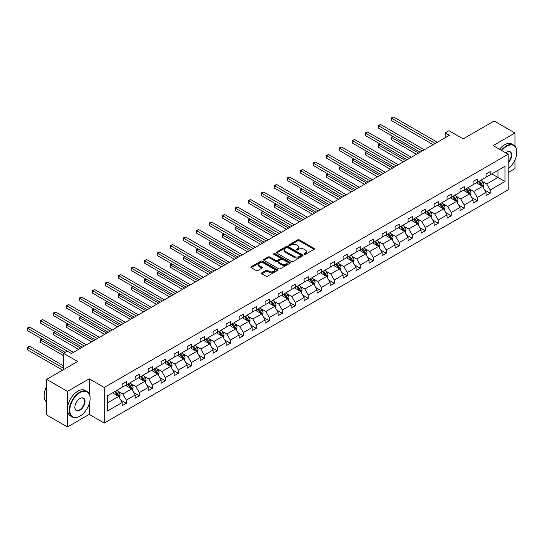 <?xml version="1.0" encoding="UTF-8"?>
<svg xmlns="http://www.w3.org/2000/svg" width="544" height="544" viewBox="0 0 544 544"><rect width="100%" height="100%" fill="white"/><g stroke="black" fill="none" stroke-linecap="round" stroke-linejoin="round"><path stroke-width="0.82" d="M304.232 254.334A0.809 0.469 0 0 0 305.374 254.334L314.065 249.315A1.156 0.666 0 0 0 314.398 248.846A1.156 0.666 0 0 0 314.065 248.37L299.343 239.877A1.156 0.666 0 0 0 297.711 239.877L289.02 244.888A0.809 0.469 0 0 0 288.782 245.222A0.809 0.469 0 0 0 289.02 245.548A0.809 0.469 0 0 0 290.163 245.548L291.292 244.902A3.699 2.135 0 0 1 296.521 244.902L297.752 245.609A3.699 2.135 0 0 1 298.833 247.119A3.699 2.135 0 0 1 297.752 248.628L296.623 249.281A0.809 0.469 0 0 0 296.385 249.608A0.809 0.469 0 0 0 296.623 249.941A0.809 0.469 0 0 0 297.772 249.941L298.894 249.295A3.699 2.135 0 0 1 304.13 249.295L305.354 250.002A3.699 2.135 0 0 1 306.435 251.512A3.699 2.135 0 0 1 305.354 253.021L304.232 253.667A0.809 0.469 0 0 0 303.994 254A0.809 0.469 0 0 0 304.232 254.334L304.232 253.667M514.964 146.118L514.964 133.022L494.142 120.999L463.155 138.89L448.99 130.71L445.196 132.899L445.196 137.707M508.178 172.53L514.964 168.613L514.964 159.943M89.236 393.904L89.236 378.814L67.456 391.388L67.456 426.979L46.628 414.956L46.628 379.365L77.615 361.474L63.458 353.301L63.458 369.648M67.456 391.388L46.628 379.365M261.814 272.823A1.156 0.666 0 0 0 261.474 273.299A1.156 0.666 0 0 0 261.814 273.768L265.941 276.155A1.156 0.666 0 0 0 267.573 276.155L277.222 270.586A1.156 0.666 0 0 0 277.562 270.11A1.156 0.666 0 0 0 277.222 269.64L262.507 261.14A1.156 0.666 0 0 0 260.868 261.14L251.219 266.71A1.156 0.666 0 0 0 250.886 267.186A1.156 0.666 0 0 0 251.219 267.655L256.21 270.538A1.156 0.666 0 0 0 257.842 270.538L261.977 268.151A1.156 0.666 0 0 0 262.317 267.682A1.156 0.666 0 0 0 261.977 267.206L259.502 265.778A3.094 1.788 0 0 1 258.597 264.52A3.094 1.788 0 0 1 260.508 262.868A3.094 1.788 0 0 1 263.874 263.255L273.564 268.845A3.094 1.788 0 0 1 274.468 270.11A3.094 1.788 0 0 1 272.564 271.762A3.094 1.788 0 0 1 269.192 271.374L267.573 270.443A1.156 0.666 0 0 0 265.941 270.443L261.814 272.823L261.814 273.768M63.458 353.301L67.245 351.111L71.407 353.512L449.364 135.306L445.196 132.899M89.236 378.814L104.23 387.471L508.178 154.251L508.178 189.842L104.23 423.062L104.23 387.471M514.964 133.022L493.184 145.595L508.178 154.251M291.373 261.474A1.156 0.666 0 0 0 293.005 261.474L302.654 255.898A1.156 0.666 0 0 0 302.994 255.428A1.156 0.666 0 0 0 302.654 254.959L287.939 246.459A1.156 0.666 0 0 0 286.3 246.459L276.651 252.028A1.156 0.666 0 0 0 276.311 252.504A1.156 0.666 0 0 0 276.651 252.974L291.373 261.474M274.156 254.504A0.809 0.469 0 0 1 274.978 254.619L274.978 253.66L289.938 262.296A1.156 0.666 0 0 1 290.278 262.772A1.156 0.666 0 0 1 289.938 263.242L280.289 268.811A1.156 0.666 0 0 1 278.657 268.811L263.935 260.318L263.935 259.372A1.156 0.666 0 0 0 263.595 259.842A1.156 0.666 0 0 0 263.935 260.318M263.935 259.372L268.07 256.986A1.156 0.666 0 0 1 269.702 256.986L275.672 260.433A1.156 0.666 0 0 0 277.304 260.433L280.044 258.849A1.156 0.666 0 0 0 280.384 258.38A1.156 0.666 0 0 0 280.044 257.91L273.829 254.32A0.809 0.469 0 0 1 273.591 253.987A0.809 0.469 0 0 1 274.094 253.558A0.809 0.469 0 0 1 274.978 253.66M107.44 395.814L122.182 387.301L122.182 384.078L126.351 381.677L126.351 384.9L135.177 379.8L135.177 376.577L139.346 374.17L139.346 377.393L148.179 372.293L148.179 369.077L152.34 366.67L152.34 369.893L161.174 364.793L161.174 361.57L165.335 359.169L165.335 362.386L174.168 357.292L174.168 354.069L178.33 351.662L178.33 354.885L187.163 349.785L187.163 346.562L191.325 344.162L191.325 347.385L200.158 342.285L200.158 339.062L204.326 336.654L204.326 339.878L213.153 334.784L213.153 331.561L217.321 329.154L217.321 332.377L226.148 327.277L226.148 324.054L230.316 321.654L230.316 324.877L239.142 319.777L239.142 316.554L243.311 314.146L243.311 317.37L252.137 312.27L252.137 309.053L256.306 306.646L256.306 309.869L265.139 304.769L265.139 301.546L269.3 299.146L269.3 302.362L278.134 297.269L278.134 294.046L282.295 291.638L282.295 294.862L291.128 289.762L291.128 286.538L295.29 284.138L295.29 287.361L304.123 282.261L304.123 279.038L308.285 276.631L308.285 279.854L317.118 274.761L317.118 271.538L321.286 269.13L321.286 272.354L330.113 267.254L330.113 264.03L334.281 261.63L334.281 264.853L343.108 259.753L343.108 256.53L347.276 254.123L347.276 257.346L356.102 252.246L356.102 249.03L360.271 246.622L360.271 249.846L369.097 244.746L369.097 241.522L373.266 239.122L373.266 242.338L382.099 237.245L382.099 234.022L386.26 231.615L386.26 234.838L395.094 229.738L395.094 226.515L399.255 224.114L399.255 227.338L408.088 222.238L408.088 219.014L412.25 216.607L412.25 219.83L421.083 214.737L421.083 211.514L425.245 209.107L425.245 212.33L434.078 207.23L434.078 204.007L438.246 201.606L438.246 204.83L447.073 199.73L447.073 196.506L451.241 194.099L451.241 197.322L460.068 192.229L460.068 189.006L464.236 186.599L464.236 189.822L473.062 184.722L473.062 181.499L477.231 179.098L477.231 182.322L486.057 177.222L486.057 173.998L490.226 171.591L490.226 174.814L504.968 166.301L504.968 181.499L490.226 190.012L490.226 193.236L486.057 195.643L486.057 192.42L477.231 197.52L477.231 200.736L473.062 203.143L473.062 199.92L464.236 205.02L464.236 208.243L460.068 210.644L460.068 207.427L451.241 212.52L451.241 215.744L447.073 218.151L447.073 214.928L438.246 220.028L438.246 223.251L434.078 225.651L434.078 222.428L425.245 227.528L425.245 230.751L421.083 233.158L421.083 229.935L412.25 235.028L412.25 238.252L408.088 240.659L408.088 237.436L399.255 242.536L399.255 245.759L395.094 248.159L395.094 244.936L386.26 250.036L386.26 253.259L382.099 255.666L382.099 252.443L373.266 257.543L373.266 260.76L369.097 263.167L369.097 259.944L360.271 265.044L360.271 268.267L356.102 270.667L356.102 267.451L347.276 272.544L347.276 275.767L343.108 278.174L343.108 274.951L334.281 280.051L334.281 283.274L330.113 285.675L330.113 282.452L321.286 287.552L321.286 290.775L317.118 293.182L317.118 289.959L308.285 295.052L308.285 298.275L304.123 300.682L304.123 297.459L295.29 302.559L295.29 305.782L291.128 308.183L291.128 304.96L282.295 310.06L282.295 313.283L278.134 315.69L278.134 312.467L269.3 317.567L269.3 320.783L265.139 323.19L265.139 319.967L256.306 325.067L256.306 328.29L252.137 330.691L252.137 327.474L243.311 332.568L243.311 335.791L239.142 338.198L239.142 334.975L230.316 340.075L230.316 343.298L226.148 345.698L226.148 342.475L217.321 347.575L217.321 350.798L213.153 353.206L213.153 349.982L204.326 355.076L204.326 358.299L200.158 360.706L200.158 357.483L191.325 362.583L191.325 365.806L187.163 368.206L187.163 364.983L178.33 370.083L178.33 373.306L174.168 375.714L174.168 372.49L165.335 377.584L165.335 380.807L161.174 383.214L161.174 379.991L152.34 385.091L152.34 388.314L148.179 390.714L148.179 387.498L139.346 392.591L139.346 395.814L135.177 398.222L135.177 394.998L126.351 400.098L126.351 403.315L122.182 405.722L122.182 402.499L107.44 411.012L107.44 395.814M125.514 385.376L131.682 388.94L122.849 394.033L118.028 391.252M122.849 394.033L126.351 400.098M131.682 388.94L135.177 394.998M122.182 386.532L122.849 386.92L126.351 384.9M138.509 377.876L144.677 381.432L135.844 386.532L131.022 383.751M135.844 386.532L139.346 392.591M144.677 381.432L148.179 387.498M135.177 379.032L135.844 379.413L139.346 377.393M151.511 370.376L157.672 373.932L148.845 379.032L144.017 376.244M148.845 379.032L152.34 385.091M157.672 373.932L161.174 379.991M148.179 371.525L148.845 371.912L152.34 369.893M164.506 362.868L170.666 366.432L161.84 371.525L157.019 368.744M161.84 371.525L165.335 377.584M170.666 366.432L174.168 372.49M161.174 364.024L161.84 364.405L165.335 362.386M177.5 355.368L183.661 358.924L174.835 364.024L170.014 361.243M174.835 364.024L178.33 370.083M183.661 358.924L187.163 364.983M174.168 356.524L174.835 356.905L178.33 354.885M190.495 347.861L196.656 351.424L187.83 356.524L183.008 353.736M187.83 356.524L191.325 362.583M196.656 351.424L200.158 357.483M187.163 349.017L187.83 349.404L191.325 347.385M203.49 340.36L209.658 343.917L200.824 349.017L196.003 346.236M200.824 349.017L204.326 355.076M209.658 343.917L213.153 349.982M200.158 341.516L200.824 341.897L204.326 339.878M216.485 332.86L222.652 336.416L213.819 341.516L208.998 338.728M213.819 341.516L217.321 347.575M222.652 336.416L226.148 342.475M213.153 334.009L213.819 334.397L217.321 332.377M229.48 325.353L235.647 328.916L226.814 334.009L221.993 331.228M226.814 334.009L230.316 340.075M235.647 328.916L239.142 334.975M226.148 326.509L226.814 326.896L230.316 324.877M242.474 317.852L248.642 321.409L239.809 326.509L234.988 323.728M239.809 326.509L243.311 332.568M248.642 321.409L252.137 327.474M239.142 319.008L239.809 319.389L243.311 317.37M255.469 310.352L261.637 313.908L252.804 319.008L247.982 316.22M252.804 319.008L256.306 325.067M261.637 313.908L265.139 319.967M252.137 311.501L252.804 311.889L256.306 309.869M268.471 302.845L274.632 306.408L265.805 311.501L260.977 308.72M265.805 311.501L269.3 317.567M274.632 306.408L278.134 312.467M265.139 304.001L265.805 304.388L269.3 302.362M281.466 295.344L287.626 298.901L278.8 304.001L273.979 301.22M278.8 304.001L282.295 310.06M287.626 298.901L291.128 304.96M278.134 296.5L278.8 296.881L282.295 294.862M294.46 287.837L300.621 291.4L291.795 296.5L286.974 293.712M291.795 296.5L295.29 302.559M300.621 291.4L304.123 297.459M291.128 288.993L291.795 289.381L295.29 287.361M307.455 280.337L313.616 283.893L304.79 288.993L299.968 286.212M304.79 288.993L308.285 295.052M313.616 283.893L317.118 289.959M304.123 281.493L304.79 281.874L308.285 279.854M320.45 272.836L326.618 276.393L317.784 281.493L312.963 278.705M317.784 281.493L321.286 287.552M326.618 276.393L330.113 282.452M317.118 273.986L317.784 274.373L321.286 272.354M333.445 265.329L339.612 268.892L330.779 273.986L325.958 271.204M330.779 273.986L334.281 280.051M339.612 268.892L343.108 274.951M330.113 266.485L330.779 266.873L334.281 264.853M346.44 257.829L352.607 261.385L343.774 266.485L338.953 263.704M343.774 266.485L347.276 272.544M352.607 261.385L356.102 267.451M343.108 258.985L343.774 259.366L347.276 257.346M359.434 250.328L365.602 253.885L356.769 258.985L351.948 256.197M356.769 258.985L360.271 265.044M365.602 253.885L369.097 259.944M356.102 251.478L356.769 251.865L360.271 249.846M372.429 242.821L378.597 246.384L369.764 251.478L364.942 248.696M369.764 251.478L373.266 257.543M378.597 246.384L382.099 252.443M369.097 243.977L369.764 244.365L373.266 242.338M385.431 235.321L391.592 238.877L382.765 243.977L377.937 241.196M382.765 243.977L386.26 250.036M391.592 238.877L395.094 244.936M382.099 236.477L382.765 236.858L386.26 234.838M398.426 227.814L404.586 231.377L395.76 236.477L390.939 233.689M395.76 236.477L399.255 242.536M404.586 231.377L408.088 237.436M395.094 228.97L395.76 229.357L399.255 227.338M411.42 220.313L417.581 223.876L408.755 228.97L403.934 226.188M408.755 228.97L412.25 235.028M417.581 223.876L421.083 229.935M408.088 221.469L408.755 221.85L412.25 219.83M424.415 212.813L430.576 216.369L421.75 221.469L416.928 218.681M421.75 221.469L425.245 227.528M430.576 216.369L434.078 222.428M421.083 213.962L421.75 214.35L425.245 212.33M437.41 205.306L443.578 208.869L434.744 213.962L429.923 211.181M434.744 213.962L438.246 220.028M443.578 208.869L447.073 214.928M434.078 206.462L434.744 206.849L438.246 204.83M450.405 197.805L456.572 201.362L447.739 206.462L442.918 203.68M447.739 206.462L451.241 212.52M456.572 201.362L460.068 207.427M447.073 198.961L447.739 199.342L451.241 197.322M463.4 190.305L469.567 193.861L460.734 198.961L455.913 196.173M460.734 198.961L464.236 205.02M469.567 193.861L473.062 199.92M460.068 191.454L460.734 191.842L464.236 189.822M476.394 182.798L482.562 186.361L473.729 191.454L468.908 188.673M473.729 191.454L477.231 197.52M482.562 186.361L486.057 192.42M473.062 183.954L473.729 184.341L477.231 182.322M491.81 173.903L497.971 177.46L486.724 183.954L481.902 181.172M486.724 183.954L490.226 190.012M504.968 181.499L497.971 177.46L497.971 170.34L504.968 166.301M67.456 426.979L89.236 414.406L104.23 423.062M486.057 176.453L486.724 176.834L490.226 174.814M107.44 402.934L118.687 396.44L112.52 392.884M118.687 396.44L122.182 402.499M484.684 190.04L490.226 193.236M471.689 197.54L477.231 200.736M458.694 205.04L464.236 208.243M445.699 212.548L451.241 215.744M432.704 220.048L438.246 223.251M419.71 227.555L425.245 230.751M406.715 235.056L412.25 238.252M393.72 242.556L399.255 245.759M380.718 250.063L386.26 253.259M367.724 257.564L373.266 260.76M354.729 265.064L360.271 268.267M341.734 272.571L347.276 275.767M328.739 280.072L334.281 283.274M315.744 287.579L321.286 290.775M302.75 295.079L308.285 298.275M289.755 302.58L295.29 305.782M276.76 310.087L282.295 313.283M263.758 317.587L269.3 320.783M250.764 325.088L256.306 328.29M237.769 332.595L243.311 335.791M224.774 340.095L230.316 343.298M211.779 347.602L217.321 350.798M198.784 355.103L204.326 358.299M185.79 362.603L191.325 365.806M172.795 370.11L178.33 373.306M159.793 377.611L165.335 380.807M146.798 385.111L152.34 388.314M133.804 392.618L139.346 395.814M120.809 400.119L126.351 403.315M89.236 414.406L89.236 403.777M304.552 254.442L305.354 253.98A3.699 2.135 0 0 0 306.435 252.47L306.435 251.512M298.833 247.119L298.833 248.084A3.699 2.135 0 0 1 297.752 249.594L296.949 250.056M314.065 248.37L314.065 249.315L299.343 240.836A1.156 0.666 0 0 0 297.711 240.836L289.347 245.664M302.641 255.911L287.939 247.418A1.156 0.666 0 0 0 286.3 247.418L276.665 252.98M300.608 255.762A0.809 0.469 0 0 0 300.846 255.428A0.809 0.469 0 0 0 300.608 255.095L287.694 247.642A0.809 0.469 0 0 0 286.545 247.642L285.362 248.322A3.699 2.135 0 0 0 284.274 249.832A3.699 2.135 0 0 0 285.362 251.348L294.195 256.442A3.699 2.135 0 0 0 299.424 256.442L300.608 255.762L300.608 256.72A0.809 0.469 0 0 0 300.846 256.394L300.846 255.428M284.274 249.832L284.274 250.798A3.699 2.135 0 0 0 285.362 252.307L285.362 251.348M300.608 256.72L299.424 257.407A3.699 2.135 0 0 1 294.195 257.407L285.362 252.307M263.956 260.324L268.07 257.951L268.07 256.986M280.384 258.38L280.384 259.338A1.156 0.666 0 0 1 280.044 259.814L277.304 261.392A1.156 0.666 0 0 1 275.672 261.392L269.702 257.951A1.156 0.666 0 0 0 268.07 257.951M274.978 254.619L289.925 263.248M281.867 264.01A3.094 1.788 0 0 0 285.24 264.398A3.094 1.788 0 0 0 287.144 262.745A3.094 1.788 0 0 0 286.239 261.48L282.826 259.515A1.156 0.666 0 0 0 281.194 259.515L278.453 261.093A1.156 0.666 0 0 0 278.113 261.569A1.156 0.666 0 0 0 278.453 262.038L281.867 264.01L281.867 264.969A3.094 1.788 0 0 0 285.24 265.356A3.094 1.788 0 0 0 287.144 263.711L287.144 262.745M278.113 261.569L278.113 262.528A1.156 0.666 0 0 0 278.453 262.997L278.453 262.038M281.867 264.969L278.453 262.997M274.468 270.11L274.468 271.075A3.094 1.788 0 0 1 272.564 272.721A3.094 1.788 0 0 1 269.192 272.333L267.573 271.402A1.156 0.666 0 0 0 265.941 271.402L261.827 273.782M258.597 264.52L258.597 265.479A3.094 1.788 0 0 0 259.502 266.744L259.502 265.778M261.977 267.206L261.977 268.151L259.502 266.744M277.209 270.592L262.507 262.106A1.156 0.666 0 0 0 260.868 262.106L251.24 267.662L251.219 266.71M483.194 187.456L483.963 185.246A3.121 1.802 -120 0 0 482.963 182.587L481.093 180.084M477.741 183.573L476.932 182.492M393.115 136.544L391.537 137.462L391.537 139.862L416.5 154.278M482.1 186.096L482.276 185.375A3.121 1.802 -120 0 0 481.379 183.498L479.509 181.002M478.727 181.451L480.787 184.198A1.591 0.918 60 0 1 481.08 184.681L482.276 185.375M478.509 181.58L480.379 184.076A3.121 1.802 60 0 1 481.161 185.552M391.537 139.862L391.075 137.197L418.581 153.075M391.075 137.197L392.931 136.442M435.248 143.46L391.537 118.218L393.618 117.021L437.328 142.256M433.16 144.656L391.537 120.625L391.537 118.218L391.075 117.96L393.618 117.021M391.537 120.625L391.075 117.96M508.178 168.742A14.375 8.296 120 0 0 516.8 152.164A14.375 8.296 120 0 0 506.634 146.295A14.375 8.296 120 0 0 501.758 150.552M501.323 150.3A14.729 8.5 -60 0 1 506.389 145.86A14.729 8.5 -60 0 1 513.747 145.132A14.729 8.5 -60 0 1 516.8 151.871A14.729 8.5 -60 0 1 516.8 152.021M505.689 152.816A7.188 4.148 -60 0 1 506.634 152.164L506.634 152.164A7.188 4.148 -60 0 1 511.659 154.231A7.188 4.148 -60 0 1 508.178 162.731M499.494 149.24A14.729 8.5 -60 0 1 504.553 144.806A14.729 8.5 -60 0 1 511.918 144.072L513.747 145.132M508.178 162.03A6.834 3.944 120 0 0 509.803 151.966A6.834 3.944 120 0 0 506.512 152.238M79.696 416.255L79.948 416.112A14.375 8.296 120 0 0 90.114 398.507A14.375 8.296 120 0 0 79.948 392.639A14.375 8.296 120 0 0 69.788 410.244A14.375 8.296 120 0 0 79.948 416.112L79.696 416.255A14.729 8.5 -60 0 1 72.338 416.983A14.729 8.5 -60 0 1 70.081 405.185A14.729 8.5 -60 0 1 79.696 392.21A14.729 8.5 -60 0 1 87.06 391.476A14.729 8.5 -60 0 1 90.114 398.222A14.729 8.5 -60 0 1 90.114 398.364M79.948 410.244A7.188 4.148 -60 0 1 74.868 407.313A7.188 4.148 -60 0 1 79.948 398.507L79.948 398.507A7.188 4.148 -60 0 1 85.027 401.445A7.188 4.148 -60 0 1 79.948 410.244M74.868 407.164A6.834 3.944 120 0 0 76.282 410.149A6.834 3.944 120 0 0 79.696 409.809A6.834 3.944 120 0 0 84.164 403.791A6.834 3.944 120 0 0 83.116 398.317A6.834 3.944 120 0 0 79.825 398.582M72.338 416.983L70.502 415.929A14.729 8.5 -60 0 1 68.245 404.124A14.729 8.5 -60 0 1 77.867 391.15A14.729 8.5 -60 0 1 85.231 390.422L87.06 391.476M46.628 400.051A14.729 8.5 -60 0 1 46.628 393.312M46.628 402.091A14.729 8.5 -60 0 1 46.628 386.464M470.2 194.956L470.968 192.746A3.121 1.802 -120 0 0 469.968 190.087L468.098 187.592M464.746 191.08L463.937 189.992M380.12 144.051L378.536 144.962L378.536 147.37L403.505 161.779M469.105 193.596L469.282 192.875A3.121 1.802 -120 0 0 468.384 190.998L466.514 188.503M465.732 188.958L467.792 191.706A1.591 0.918 60 0 1 468.078 192.188L469.282 192.875M465.514 189.081L467.384 191.576A3.121 1.802 60 0 1 468.166 193.052M378.536 147.37L378.08 144.697L405.586 160.582M378.08 144.697L379.936 143.942M457.205 202.463L457.966 200.246A3.121 1.802 -120 0 0 456.974 197.588L455.104 195.092M451.751 198.58L450.935 197.499M367.125 151.552L365.541 152.463L365.541 154.87L390.51 169.286M456.11 201.096L456.287 200.382A3.121 1.802 -120 0 0 455.389 198.506L453.519 196.01M452.737 196.459L454.798 199.206A1.591 0.918 60 0 1 455.083 199.689L456.287 200.382M452.52 196.581L454.39 199.084A3.121 1.802 60 0 1 455.172 200.552M365.541 154.87L365.085 152.198L392.591 168.082M365.085 152.198L366.942 151.443M422.246 150.96L378.536 125.725L380.623 124.522L424.334 149.756M420.165 152.164L378.536 128.126L378.536 125.725L378.08 125.46L380.623 124.522M378.536 128.126L378.08 125.46M409.251 158.46L365.541 133.226L367.628 132.022L411.339 157.264M407.17 159.664L365.541 135.633L365.541 133.226L365.085 132.96L367.628 132.022M365.541 135.633L365.085 132.96M444.21 209.964L444.972 207.754A3.121 1.802 -120 0 0 443.979 205.095L442.109 202.599M438.756 206.081L437.94 205M354.13 159.052L352.546 159.97L352.546 162.37L377.516 176.786M443.115 208.604L443.292 207.883A3.121 1.802 -120 0 0 442.394 206.006L440.524 203.51M439.742 203.959L441.803 206.706A1.591 0.918 60 0 1 442.088 207.189L443.292 207.883M439.525 204.088L441.395 206.584A3.121 1.802 60 0 1 442.17 208.06M352.546 162.37L352.09 159.705L379.596 175.583M352.09 159.705L353.947 158.95M396.256 165.968L352.546 140.733L354.634 139.529L398.337 164.764M394.176 167.171L352.546 143.133L352.546 140.733L352.09 140.468L354.634 139.529M352.546 143.133L352.09 140.468M431.215 217.464L431.977 215.254A3.121 1.802 -120 0 0 430.984 212.595L429.114 210.1M425.755 213.588L424.946 212.507M341.136 166.559L339.551 167.47L339.551 169.878L364.521 184.287M430.12 216.104L430.29 215.39A3.121 1.802 -120 0 0 429.4 213.506L427.53 211.011M426.748 211.466L428.808 214.214A1.591 0.918 60 0 1 429.094 214.696L430.29 215.39M426.53 211.589L428.4 214.084A3.121 1.802 60 0 1 429.175 215.56M339.551 169.878L339.096 167.205L366.602 183.09M339.096 167.205L340.952 166.45M383.262 173.468L339.551 148.233L341.632 147.03L385.342 172.264M381.181 174.672L339.551 150.64L339.551 148.233L339.096 147.968L341.632 147.03M339.551 150.64L339.096 147.968M418.214 224.971L418.982 222.754A3.121 1.802 -120 0 0 417.989 220.096L416.119 217.6M412.76 221.088L411.951 220.007M328.141 174.06L326.556 174.978L326.556 177.378L351.519 191.794M417.126 223.604L417.296 222.89A3.121 1.802 -120 0 0 416.405 221.014L414.535 218.518M413.753 218.967L415.813 221.714A1.591 0.918 60 0 1 416.099 222.197L417.296 222.89M413.535 219.096L415.405 221.592A3.121 1.802 60 0 1 416.18 223.067M326.556 177.378L326.101 174.712L353.607 190.59M326.101 174.712L327.957 173.958M370.267 180.968L326.556 155.734L328.637 154.53L372.348 179.772M368.186 182.172L326.556 158.141L326.556 155.734L326.101 155.468L328.637 154.53M326.556 158.141L326.101 155.468M405.219 232.472L405.987 230.262A3.121 1.802 -120 0 0 404.994 227.603L403.118 225.107M399.765 228.589L398.956 227.508M315.146 181.56L313.562 182.478L313.562 184.885L338.524 199.294M404.124 231.112L404.301 230.391A3.121 1.802 -120 0 0 403.41 228.514L401.54 226.018M400.758 226.467L402.812 229.221A1.591 0.918 60 0 1 403.104 229.704L404.301 230.391M400.54 226.596L402.41 229.092A3.121 1.802 60 0 1 403.186 230.568M313.562 184.885L313.106 182.213L340.612 198.091M313.106 182.213L314.962 181.458M357.272 188.476L313.562 163.241L315.642 162.037L359.353 187.272M355.191 189.679L313.562 165.641L313.562 163.241L313.106 162.976L315.642 162.037M313.562 165.641L313.106 162.976M392.224 239.979L392.992 237.762A3.121 1.802 -120 0 0 391.993 235.103L390.123 232.608M386.77 236.096L385.961 235.015M302.151 189.067L300.567 189.978L300.567 192.386L325.53 206.802M391.129 238.612L391.306 237.898A3.121 1.802 -120 0 0 390.415 236.021L388.545 233.519M387.763 233.974L389.817 236.722A1.591 0.918 60 0 1 390.109 237.204L391.306 237.898M387.546 234.097L389.416 236.592A3.121 1.802 60 0 1 390.191 238.068M300.567 192.386L300.104 189.713L327.617 205.598M300.104 189.713L301.968 188.958M344.277 195.976L300.567 170.741L302.648 169.538L346.358 194.772M342.19 197.18L300.567 173.148L300.567 170.741L300.104 170.476L302.648 169.538M300.567 173.148L300.104 170.476M379.229 247.479L379.998 245.269A3.121 1.802 -120 0 0 378.998 242.61L377.128 240.108M373.776 243.596L372.966 242.515M289.15 196.568L287.572 197.486L287.572 199.886L312.535 214.302M378.134 246.112L378.311 245.398A3.121 1.802 -120 0 0 377.42 243.522L375.544 241.026M374.762 241.475L376.822 244.222A1.591 0.918 60 0 1 377.114 244.705L378.311 245.398M374.544 241.604L376.421 244.1A3.121 1.802 60 0 1 377.196 245.575M287.572 199.886L287.11 197.22L314.616 213.098M287.11 197.22L288.973 196.466M331.282 203.483L287.572 178.242L289.653 177.045L333.363 202.28M329.195 204.68L287.572 180.649L287.572 178.242L287.11 177.983L289.653 177.045M287.572 180.649L287.11 177.983M366.234 254.98L367.003 252.77A3.121 1.802 -120 0 0 366.003 250.111L364.133 247.615M360.781 251.104L359.972 250.016M276.155 204.075L274.577 204.986L274.577 207.393L299.54 221.802M365.14 253.62L365.316 252.899A3.121 1.802 -120 0 0 364.419 251.022L362.549 248.526M361.767 248.982L363.827 251.729A1.591 0.918 60 0 1 364.12 252.212L365.316 252.899M361.549 249.104L363.419 251.6A3.121 1.802 60 0 1 364.201 253.076M274.577 207.393L274.115 204.721L301.621 220.606M274.115 204.721L275.971 203.966M353.24 262.487L354.008 260.27A3.121 1.802 -120 0 0 353.008 257.611L351.138 255.116M347.786 258.604L346.97 257.523M263.16 211.575L261.576 212.486L261.576 214.894L286.545 229.31M352.145 261.12L352.322 260.406A3.121 1.802 -120 0 0 351.424 258.529L349.554 256.034M348.772 256.482L350.832 259.23A1.591 0.918 60 0 1 351.118 259.712L352.322 260.406M348.554 256.605L350.424 259.107A3.121 1.802 60 0 1 351.206 260.576M261.576 214.894L261.12 212.221L288.626 228.106M261.12 212.221L262.976 211.466M340.245 269.987L341.006 267.777A3.121 1.802 -120 0 0 340.014 265.118L338.144 262.623M334.791 266.104L333.975 265.023M250.165 219.076L248.581 219.994L248.581 222.394L273.55 236.81M339.15 268.627L339.327 267.906A3.121 1.802 -120 0 0 338.429 266.03L336.559 263.534M335.777 263.983L337.838 266.73A1.591 0.918 60 0 1 338.123 267.213L339.327 267.906M335.56 264.112L337.43 266.608A3.121 1.802 60 0 1 338.212 268.083M248.581 222.394L248.125 219.728L275.631 235.606M248.125 219.728L249.982 218.974M327.25 277.488L328.012 275.278A3.121 1.802 -120 0 0 327.019 272.619L325.149 270.123M321.796 273.612L320.98 272.53M237.17 226.583L235.586 227.494L235.586 229.901L260.556 244.31M326.155 276.128L326.325 275.414A3.121 1.802 -120 0 0 325.434 273.53L323.564 271.034M322.782 271.49L324.843 274.237A1.591 0.918 60 0 1 325.128 274.72L326.325 275.414M322.565 271.612L324.435 274.108A3.121 1.802 60 0 1 325.21 275.584M235.586 229.901L235.13 227.229L262.636 243.114M235.13 227.229L236.987 226.474M314.255 284.995L315.017 282.778A3.121 1.802 -120 0 0 314.024 280.119L312.154 277.624M308.795 281.112L307.986 280.031M224.176 234.083L222.591 234.994L222.591 237.402L247.561 251.818M313.16 283.628L313.33 282.914A3.121 1.802 -120 0 0 312.44 281.037L310.57 278.542M309.788 278.99L311.848 281.738A1.591 0.918 60 0 1 312.134 282.22L313.33 282.914M309.57 279.12L311.44 281.615A3.121 1.802 60 0 1 312.215 283.084M222.591 237.402L222.136 234.736L249.642 250.614M222.136 234.736L223.992 233.981M301.254 292.495L302.022 290.285A3.121 1.802 -120 0 0 301.029 287.626L299.159 285.131M295.8 288.612L294.991 287.531M211.181 241.584L209.596 242.502L209.596 244.909L234.559 259.318M300.166 291.135L300.336 290.414A3.121 1.802 -120 0 0 299.445 288.538L297.575 286.042M296.793 286.491L298.846 289.238A1.591 0.918 60 0 1 299.139 289.728L300.336 290.414M296.575 286.62L298.445 289.116A3.121 1.802 60 0 1 299.22 290.591M209.596 244.909L209.141 242.236L236.647 258.114M209.141 242.236L210.997 241.482M288.259 299.996L289.027 297.786A3.121 1.802 -120 0 0 288.028 295.127L286.158 292.631M282.805 296.12L281.996 295.038M198.186 249.091L196.602 250.002L196.602 252.409L221.564 266.825M287.164 298.636L287.341 297.922A3.121 1.802 -120 0 0 286.45 296.045L284.58 293.542M283.798 293.998L285.852 296.745A1.591 0.918 60 0 1 286.144 297.228L287.341 297.922M283.58 294.12L285.45 296.616A3.121 1.802 60 0 1 286.226 298.092M196.602 252.409L196.139 249.737L223.652 265.622M196.139 249.737L198.002 248.982M275.264 307.503L276.032 305.286A3.121 1.802 -120 0 0 275.033 302.634L273.163 300.132M269.81 303.62L269.001 302.539M185.191 256.591L183.607 257.509L183.607 259.91L208.57 274.326M274.169 306.136L274.346 305.422A3.121 1.802 -120 0 0 273.455 303.545L271.585 301.05M270.803 301.498L272.857 304.246A1.591 0.918 60 0 1 273.149 304.728L274.346 305.422M270.586 301.628L272.456 304.123A3.121 1.802 60 0 1 273.231 305.599M183.607 259.91L183.144 257.244L210.657 273.122M183.144 257.244L185.008 256.489M262.269 315.003L263.038 312.793A3.121 1.802 -120 0 0 262.038 310.134L260.168 307.639M256.816 311.127L256.006 310.039M172.19 264.098L170.612 265.01L170.612 267.417L195.575 281.826M261.174 313.643L261.351 312.922A3.121 1.802 -120 0 0 260.454 311.046L258.584 308.55M257.802 309.006L259.862 311.753A1.591 0.918 60 0 1 260.154 312.236L261.351 312.922M257.584 309.128L259.454 311.624A3.121 1.802 60 0 1 260.236 313.099M170.612 267.417L170.15 264.744L197.656 280.629M170.15 264.744L172.006 263.99M249.274 322.51L250.043 320.294A3.121 1.802 -120 0 0 249.043 317.635L247.173 315.139M243.821 318.628L243.012 317.546M159.195 271.599L157.617 272.51L157.617 274.917L182.58 289.333M248.18 321.144L248.356 320.43A3.121 1.802 -120 0 0 247.459 318.553L245.589 316.057M244.807 316.506L246.867 319.253A1.591 0.918 60 0 1 247.16 319.736L248.356 320.43M244.589 316.628L246.459 319.131A3.121 1.802 60 0 1 247.241 320.6M157.617 274.917L157.155 272.245L184.661 288.13M157.155 272.245L159.011 271.49M318.281 210.984L274.577 185.749L276.658 184.545L320.368 209.78M316.2 212.187L274.577 188.149L274.577 185.749L274.115 185.484L276.658 184.545M274.577 188.149L274.115 185.484M305.286 218.484L261.576 193.249L263.663 192.046L307.374 217.28M303.205 219.688L261.576 195.656L261.576 193.249L261.12 192.984L263.663 192.046M261.576 195.656L261.12 192.984M292.291 225.991L248.581 200.756L250.668 199.553L294.379 224.788M290.21 227.195L248.581 203.157L248.581 200.756L248.125 200.491L250.668 199.553M248.581 203.157L248.125 200.491M279.296 233.492L235.586 208.257L237.667 207.053L281.377 232.288M277.216 234.695L235.586 210.664L235.586 208.257L235.13 207.992L237.667 207.053M235.586 210.664L235.13 207.992M266.302 240.992L222.591 215.757L224.672 214.554L268.382 239.795M264.221 242.196L222.591 218.164L222.591 215.757L222.136 215.492L224.672 214.554M222.591 218.164L222.136 215.492M253.307 248.499L209.596 223.264L211.677 222.061L255.388 247.296M251.226 249.703L209.596 225.665L209.596 223.264L209.141 222.999L211.677 222.061M209.596 225.665L209.141 222.999M240.312 256L196.602 230.765L198.682 229.561L242.393 254.796M238.231 257.203L196.602 233.172L196.602 230.765L196.139 230.5L198.682 229.561M196.602 233.172L196.139 230.5M227.317 263.507L183.607 238.265L185.688 237.068L229.398 262.303M225.23 264.704L183.607 240.672L183.607 238.265L183.144 238L185.688 237.068M183.607 240.672L183.144 238M214.322 271.007L170.612 245.772L172.693 244.569L216.403 269.804M212.235 272.211L170.612 248.173L170.612 245.772L170.15 245.507L172.693 244.569M170.612 248.173L170.15 245.507M201.321 278.508L157.617 253.273L159.698 252.069L203.408 277.304M199.24 279.711L157.617 255.68L157.617 253.273L157.155 253.008L159.698 252.069M157.617 255.68L157.155 253.008M236.28 330.011L237.048 327.801A3.121 1.802 -120 0 0 236.048 325.142L234.178 322.64M230.826 326.128L230.01 325.047M146.2 279.099L144.616 280.017L144.616 282.418L169.585 296.834M235.185 328.651L235.362 327.93A3.121 1.802 -120 0 0 234.464 326.053L232.594 323.558M231.812 324.006L233.872 326.754A1.591 0.918 60 0 1 234.158 327.236L235.362 327.93M231.594 324.136L233.464 326.631A3.121 1.802 60 0 1 234.246 328.107M144.616 282.418L144.16 279.752L171.666 295.63M144.16 279.752L146.016 278.997M188.326 286.015L144.616 260.78L146.703 259.576L190.414 284.811M186.245 287.212L144.616 263.18L144.616 260.78L144.16 260.515L146.703 259.576M144.616 263.18L144.16 260.515M223.285 337.511L224.046 335.301A3.121 1.802 -120 0 0 223.054 332.642L221.184 330.147M217.831 333.635L217.015 332.554M133.205 286.606L131.621 287.518L131.621 289.925L156.59 304.334M222.19 336.151L222.367 335.437A3.121 1.802 -120 0 0 221.469 333.554L219.599 331.058M218.817 331.514L220.878 334.261A1.591 0.918 60 0 1 221.163 334.744L222.367 335.437M218.6 331.636L220.47 334.132A3.121 1.802 60 0 1 221.252 335.607M131.621 289.925L131.165 287.252L158.671 303.137M131.165 287.252L133.022 286.498M175.331 293.515L131.621 268.28L133.708 267.077L177.419 292.312M173.25 294.719L131.621 270.688L131.621 268.28L131.165 268.015L133.708 267.077M131.621 270.688L131.165 268.015M210.29 345.018L211.052 342.802A3.121 1.802 -120 0 0 210.059 340.143L208.189 337.647M204.83 341.136L204.02 340.054M120.21 294.107L118.626 295.018L118.626 297.425L143.596 311.841M209.195 343.652L209.365 342.938A3.121 1.802 -120 0 0 208.474 341.061L206.604 338.565M205.822 339.014L207.883 341.761A1.591 0.918 60 0 1 208.168 342.244L209.365 342.938M205.605 339.136L207.475 341.639A3.121 1.802 60 0 1 208.25 343.108M118.626 297.425L118.17 294.76L145.676 310.638M118.17 294.76L120.027 293.998M162.336 301.016L118.626 275.781L120.707 274.577L164.417 299.819M160.256 302.219L118.626 278.188L118.626 275.781L118.17 275.516L120.707 274.577M118.626 278.188L118.17 275.516M197.295 352.519L198.057 350.309A3.121 1.802 -120 0 0 197.064 347.65L195.194 345.154M191.835 348.636L191.026 347.555M107.216 301.607L105.631 302.525L105.631 304.926L130.601 319.342M196.2 351.159L196.37 350.438A3.121 1.802 -120 0 0 195.48 348.561L193.61 346.066M192.828 346.514L194.888 349.262A1.591 0.918 60 0 1 195.174 349.751L196.37 350.438M192.61 346.644L194.48 349.139A3.121 1.802 60 0 1 195.255 350.615M105.631 304.926L105.176 302.26L132.682 318.138M105.176 302.26L107.032 301.505M149.342 308.523L105.631 283.288L107.712 282.084L151.422 307.319M147.261 309.726L105.631 285.688L105.631 283.288L105.176 283.023L107.712 282.084M105.631 285.688L105.176 283.023M184.294 360.019L185.062 357.809A3.121 1.802 -120 0 0 184.069 355.15L182.199 352.655M178.84 356.143L178.031 355.062M94.221 309.114L92.636 310.026L92.636 312.433L117.599 326.849M183.206 358.659L183.376 357.945A3.121 1.802 -120 0 0 182.485 356.068L180.615 353.566M179.833 354.022L181.886 356.769A1.591 0.918 60 0 1 182.179 357.252L183.376 357.945M179.615 354.144L181.485 356.64A3.121 1.802 60 0 1 182.26 358.115M92.636 312.433L92.181 309.76L119.687 325.645M92.181 309.76L94.037 309.006M136.347 316.023L92.636 290.788L94.717 289.585L138.428 314.82M134.266 317.227L92.636 293.196L92.636 290.788L92.181 290.523L94.717 289.585M92.636 293.196L92.181 290.523M171.299 367.526L172.067 365.31A3.121 1.802 -120 0 0 171.068 362.658L169.198 360.155M165.845 363.644L165.036 362.562M81.226 316.615L79.642 317.533L79.642 319.933L104.604 334.349M170.204 366.16L170.381 365.446A3.121 1.802 -120 0 0 169.49 363.569L167.62 361.073M166.838 361.522L168.892 364.269A1.591 0.918 60 0 1 169.184 364.752L170.381 365.446M166.62 361.651L168.49 364.147A3.121 1.802 60 0 1 169.266 365.622M79.642 319.933L79.179 317.268L106.692 333.146M79.179 317.268L81.042 316.513M123.352 323.53L79.642 298.289L81.722 297.092L125.433 322.327M121.271 324.727L79.642 300.696L79.642 298.289L79.179 298.024L81.722 297.092M79.642 300.696L79.179 298.024M158.304 375.027L159.072 372.817A3.121 1.802 -120 0 0 158.073 370.158L156.203 367.662M152.85 371.151L152.041 370.063M68.231 324.122L66.647 325.033L66.647 327.44L91.61 341.85M157.209 373.667L157.386 372.946A3.121 1.802 -120 0 0 156.495 371.069L154.625 368.574M153.843 369.029L155.897 371.776A1.591 0.918 60 0 1 156.189 372.259L157.386 372.946M153.626 369.152L155.496 371.647A3.121 1.802 60 0 1 156.271 373.123M66.647 327.44L66.184 324.768L93.69 340.646M66.184 324.768L68.048 324.013M110.357 331.031L66.647 305.796L68.728 304.592L112.438 329.827M108.27 332.234L66.647 308.196L66.647 305.796L66.184 305.531L68.728 304.592M66.647 308.196L66.184 305.531M145.309 382.534L146.078 380.317A3.121 1.802 -120 0 0 145.078 377.658L143.208 375.163M139.856 378.651L139.046 377.57M55.23 331.622L53.652 332.534L53.652 334.941L78.615 349.357M144.214 381.167L144.391 380.453A3.121 1.802 -120 0 0 143.494 378.576L141.624 376.074M140.842 376.53L142.902 379.277A1.591 0.918 60 0 1 143.194 379.76L144.391 380.453M140.624 376.652L142.494 379.154A3.121 1.802 60 0 1 143.276 380.623M53.652 334.941L53.19 332.268L80.696 348.153M53.19 332.268L55.046 331.514M97.362 338.531L53.652 313.296L55.733 312.093L99.443 337.328M95.275 339.735L53.652 315.704L53.652 313.296L53.19 313.031L55.733 312.093M53.652 315.704L53.19 313.031M132.314 390.034L133.083 387.824A3.121 1.802 -120 0 0 132.083 385.166L130.213 382.663M126.861 386.152L126.052 385.07M42.235 339.123L40.65 340.041L40.65 342.441L63.458 355.606M131.22 388.674L131.396 387.954A3.121 1.802 -120 0 0 130.499 386.077L128.629 383.581M127.847 384.03L129.907 386.777A1.591 0.918 60 0 1 130.193 387.26L131.396 387.954M127.629 384.159L129.499 386.655A3.121 1.802 60 0 1 130.281 388.13M40.65 342.441L40.195 339.776L63.539 353.253M40.195 339.776L42.051 339.021M84.361 346.038L40.65 320.797L42.738 319.6L86.448 344.835M82.28 347.235L40.65 323.204L40.65 320.797L40.195 320.538L42.738 319.6M40.65 323.204L40.195 320.538M119.32 397.535L120.088 395.325A3.121 1.802 -120 0 0 119.088 392.666L117.218 390.17M113.866 393.659L113.05 392.571M63.458 365.806L29.743 346.338L27.656 347.541L27.656 349.948L62.621 370.131M118.225 396.175L118.402 395.461A3.121 1.802 -120 0 0 117.504 393.577L115.634 391.082M114.852 391.537L116.912 394.284A1.591 0.918 60 0 1 117.198 394.767L118.402 395.461M114.634 391.66L116.504 394.155A3.121 1.802 60 0 1 117.286 395.631M27.656 349.948L27.2 347.276L63.458 368.206M27.2 347.276L29.743 346.338M67.204 351.132L27.656 328.304L29.743 327.1L73.454 352.335M65.124 352.335L27.656 330.711L27.656 328.304L27.2 328.039L29.743 327.1M27.656 330.711L27.2 328.039M305.354 253.98L305.354 253.021M296.623 249.941L296.623 249.281M297.752 249.594L297.752 248.628M289.02 245.548L289.02 244.888M297.711 240.836L297.711 239.877M299.343 240.836L299.343 239.877M276.651 252.974L276.651 252.028M286.3 247.418L286.3 246.459M287.939 247.418L287.939 246.459M302.654 255.898L302.654 254.959M294.195 257.407L294.195 256.442M299.424 257.407L299.424 256.442M269.702 257.951L269.702 256.986M275.672 261.392L275.672 260.433M277.304 261.392L277.304 260.433M280.044 259.814L280.044 258.849M289.938 263.242L289.938 262.296M265.941 271.402L265.941 270.443M267.573 271.402L267.573 270.443M269.192 272.333L269.192 271.374M260.868 262.106L260.868 261.14M262.507 262.106L262.507 261.14M277.222 270.586L277.222 269.64M482.338 186.232L483.942 185.3M481.379 183.498L482.963 182.587M479.495 184.586L480.379 184.076M469.343 193.732L470.948 192.807M468.384 190.998L469.968 190.087M466.5 192.093L467.384 191.576M456.348 201.232L457.946 200.308M455.389 198.506L456.974 197.588M453.506 199.594L454.39 199.084M443.353 208.74L444.951 207.815M442.394 206.006L443.979 205.095M440.511 207.094L441.395 206.584M430.352 216.24L431.956 215.315M429.4 213.506L430.984 212.595M427.509 214.601L428.4 214.084M417.357 223.74L418.962 222.816M416.405 221.014L417.989 220.096M414.514 222.102L415.405 221.592M404.362 231.248L405.967 230.323M403.41 228.514L404.994 227.603M401.52 229.602L402.41 229.092M391.367 238.748L392.972 237.823M390.415 236.021L391.993 235.103M388.525 237.109L389.416 236.592M378.372 246.255L379.977 245.324M377.42 243.522L378.998 242.61M375.53 244.61L376.421 244.1M365.378 253.756L366.982 252.831M364.419 251.022L366.003 250.111M362.535 252.117L363.419 251.6M352.383 261.256L353.988 260.331M351.424 258.529L353.008 257.611M349.54 259.617L350.424 259.107M339.388 268.763L340.986 267.832M338.429 266.03L340.014 265.118M336.546 267.118L337.43 266.608M326.393 276.264L327.991 275.339M325.434 273.53L327.019 272.619M323.544 274.625L324.435 274.108M313.392 283.764L314.996 282.839M312.44 281.037L314.024 280.119M310.549 282.125L311.44 281.615M300.397 291.271L302.002 290.346M299.445 288.538L301.029 287.626M297.554 289.626L298.445 289.116M287.402 298.772L289.007 297.847M286.45 296.045L288.028 295.127M284.56 297.133L285.45 296.616M274.407 306.279L276.012 305.347M273.455 303.545L275.033 302.634M271.565 304.633L272.456 304.123M261.412 313.779L263.017 312.854M260.454 311.046L262.038 310.134M258.57 312.14L259.454 311.624M248.418 321.28L250.022 320.355M247.459 318.553L249.043 317.635M245.575 319.641L246.459 319.131M235.423 328.787L237.028 327.855M234.464 326.053L236.048 325.142M232.58 327.141L233.464 326.631M222.428 336.287L224.026 335.362M221.469 333.554L223.054 332.642M219.586 334.648L220.47 334.132M209.426 343.788L211.031 342.863M208.474 341.061L210.059 340.143M206.584 342.149L207.475 341.639M196.432 351.295L198.036 350.37M195.48 348.561L197.064 347.65M193.589 349.649L194.48 349.139M183.437 358.795L185.042 357.87M182.485 356.068L184.069 355.15M180.594 357.156L181.485 356.64M170.442 366.296L172.047 365.371M169.49 363.569L171.068 362.658M167.6 364.657L168.49 364.147M157.447 373.803L159.052 372.878M156.495 371.069L158.073 370.158M154.605 372.164L155.496 371.647M144.452 381.303L146.057 380.378M143.494 378.576L145.078 377.658M141.61 379.664L142.494 379.154M131.458 388.81L133.062 387.879M130.499 386.077L132.083 385.166M128.615 387.165L129.499 386.655M118.463 396.311L120.068 395.386M117.504 393.577L119.088 392.666M115.62 394.672L116.504 394.155"/></g></svg>
